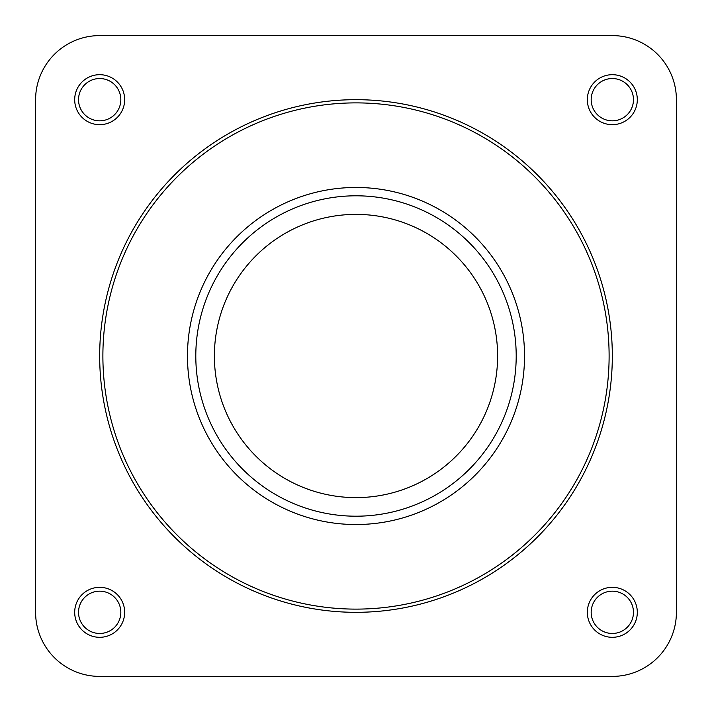 <?xml version="1.0" encoding="UTF-8"?>
<svg xmlns="http://www.w3.org/2000/svg" width="712" height="712" viewBox="0 0 712 712"><rect width="100%" height="100%" fill="white"/><g stroke="black" fill="none" stroke-linecap="round" stroke-linejoin="round"><path stroke-width="1.07" d="M214.383 356A141.617 141.617 0 0 1 356 214.383A141.617 141.617 0 0 1 497.617 356A141.617 141.617 0 0 1 356 497.617A141.617 141.617 0 0 1 214.383 356M102.884 356A253.116 253.116 0 0 0 356 609.116A253.116 253.116 0 0 0 609.116 356A253.116 253.116 0 0 0 356 102.884A253.116 253.116 0 0 0 102.884 356M612.32 356A256.32 256.32 0 0 1 356 612.32A256.32 256.32 0 0 1 99.68 356A256.32 256.32 0 0 1 356 99.68A256.32 256.32 0 0 1 612.32 356M187.47 356A168.53 168.53 0 0 1 356 187.47A168.53 168.53 0 0 1 524.53 356A168.53 168.53 0 0 1 356 524.53A168.53 168.53 0 0 1 187.47 356M195.8 356A160.2 160.2 0 0 1 356 195.8A160.2 160.2 0 0 1 516.2 356A160.2 160.2 0 0 1 356 516.2A160.2 160.2 0 0 1 195.8 356M587.329 612.32A24.991 24.991 0 0 1 612.32 587.329A24.991 24.991 0 0 1 637.311 612.32A24.991 24.991 0 0 1 612.32 637.311A24.991 24.991 0 0 1 587.329 612.32M633.466 612.32A21.146 21.146 0 0 0 612.32 591.174A21.146 21.146 0 0 0 591.174 612.32A21.146 21.146 0 0 0 612.32 633.466A21.146 21.146 0 0 0 633.466 612.32M74.689 612.32A24.991 24.991 0 0 1 99.68 587.329A24.991 24.991 0 0 1 124.671 612.32A24.991 24.991 0 0 1 99.68 637.311A24.991 24.991 0 0 1 74.689 612.32M120.826 612.32A21.146 21.146 0 0 0 99.68 591.174A21.146 21.146 0 0 0 78.534 612.32A21.146 21.146 0 0 0 99.68 633.466A21.146 21.146 0 0 0 120.826 612.32M587.329 99.68A24.991 24.991 0 0 1 612.32 74.689A24.991 24.991 0 0 1 637.311 99.68A24.991 24.991 0 0 1 612.32 124.671A24.991 24.991 0 0 1 587.329 99.68M633.466 99.68A21.146 21.146 0 0 0 612.32 78.534A21.146 21.146 0 0 0 591.174 99.68A21.146 21.146 0 0 0 612.32 120.826A21.146 21.146 0 0 0 633.466 99.68M74.689 99.68A24.991 24.991 0 0 1 99.68 74.689A24.991 24.991 0 0 1 124.671 99.68A24.991 24.991 0 0 1 99.68 124.671A24.991 24.991 0 0 1 74.689 99.68M120.826 99.68A21.146 21.146 0 0 0 99.68 78.534A21.146 21.146 0 0 0 78.534 99.68A21.146 21.146 0 0 0 99.68 120.826A21.146 21.146 0 0 0 120.826 99.68M99.68 35.6A64.08 64.08 0 0 0 35.6 99.68L35.6 612.32A64.08 64.08 0 0 0 99.68 676.4L612.32 676.4A64.08 64.08 0 0 0 676.4 612.32L676.4 99.68A64.08 64.08 0 0 0 612.32 35.6L99.68 35.6"/></g></svg>
